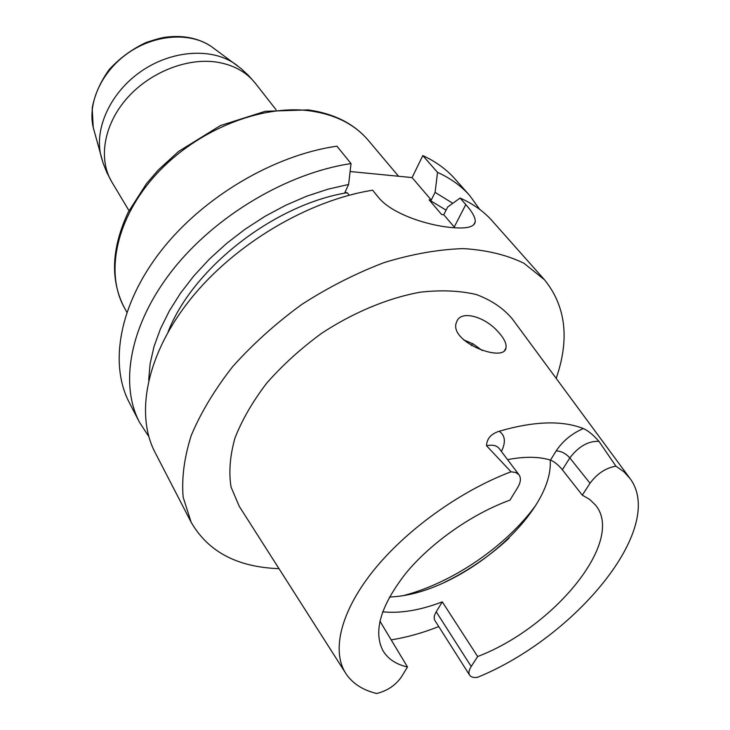 <?xml version="1.0" encoding="UTF-8"?>
<svg xmlns="http://www.w3.org/2000/svg" width="730" height="730" viewBox="0 0 730 730"><rect width="100%" height="100%" fill="white"/><g stroke="black" fill="none" stroke-linecap="round" stroke-linejoin="round"><path stroke-width="1.09" d="M463.504 339.779L473.286 344.003L482.174 350.482M457.08 320.817C462.136 309.976 485.213 317.221 497.522 331.174C503.91 337.944 506.73 343.538 505.99 347.964C503.91 363.212 448.631 341.74 456.414 322.432L457.08 320.817M382.657 611.813C400.305 613.62 420.188 610.307 442.289 601.867L477.657 656.525C554.125 627.49 625.537 540.93 595.516 505.078L589.758 499.484L582.303 495.159L562.356 469.773C558.413 464.946 554.453 461.716 550.475 460.082C538.804 456.533 524.505 456.387 507.569 459.644M550.21 460C553.942 512.852 464.326 590.497 395.733 596.583L389.4 597.122M407.495 666.992L401.19 677.258C395.322 685.479 387.146 690.899 376.653 693.5C362.956 690.188 352.763 683.654 346.084 673.881C331.402 651.872 339.988 612.899 372.519 571.773C405.086 530.701 459.754 491.162 511.027 471.781L515.827 472.52L519.039 474.847C521.238 478.086 520.745 482.393 517.561 487.768L509.969 500.123C472.009 513.911 431.092 542.655 405.889 573.205C380.567 605.754 372.966 631.651 383.086 650.895C388.086 659.062 396.226 664.428 407.495 666.992L379.91 621.12M582.303 495.159L590.023 483.251L569.829 457.92L562.356 469.773M477.657 656.525L471.197 666.481L436.221 611.795C434.067 615.436 433.638 618.365 434.952 620.591L469.627 675.168C468.368 673.033 468.888 670.14 471.197 666.481M590.023 483.251C597.149 473.624 605.772 467.93 615.91 466.16L623.986 471.845L630.264 478.807C666.326 528.228 575.359 637.545 477.402 677.367C473.542 677.841 470.95 677.102 469.627 675.168M511.027 471.781L486.518 445.747C486.8 438.693 491.025 433.866 499.183 431.248C534.114 421.101 562.173 420.215 583.361 428.565C588.134 430.673 593.326 434.934 598.928 441.34C588.316 440.902 578.616 446.431 569.829 457.92C565.796 453.458 561.251 451.113 556.196 450.875C562.775 440.966 571.827 433.529 583.361 428.565M438.757 626.577C422.387 633.019 406.528 637.445 391.18 639.854M436.221 611.795L442.289 601.867M191.178 522.306L155.043 452.399C135.023 414.129 146.411 354.223 190.548 299.099C234.64 244.048 308.024 200.458 372.629 190.211L378.113 196.981C391.983 214.638 430.016 226.154 453.841 227.714L453.951 227.724C467.255 228.718 474.345 226.775 475.221 221.893C475.586 217.823 472.447 212.056 465.804 204.573L460.082 198.058C473.122 203.807 483.835 211.435 492.248 220.925L544.498 279.782L523.994 263.293C506.885 254.925 486.655 250.034 463.295 248.611C438.493 249.395 412.131 254.04 384.217 262.563C356.012 273.266 328.473 287.264 301.609 304.556C275.812 323.408 252.854 344.076 232.724 366.551C214.748 389.537 200.932 412.459 191.287 435.335C184.215 457.637 181.505 478.269 183.166 497.249L191.178 522.306C208.187 551.77 237.451 567.219 278.997 568.652M556.178 378.377C569.774 339.103 565.878 306.235 544.498 279.782M479.701 209.391L469.709 195.54C461.241 185.986 450.519 178.266 437.544 172.38L435.089 192.364L431.248 200.047L429.14 199.865L441.65 214.556L443.758 214.72L447.691 206.992L460.082 198.058M472.52 343.556L471.47 345.673M168.028 332.077C192.501 268.448 273.878 204.665 347.188 192.702L349.177 195.229M429.14 199.865L446.085 210.158M435.089 192.364L452.81 203.296M347.188 192.702L344.898 192.501L348.612 184.453L351.03 163.575C287.401 173.037 215.651 215.505 172.809 269.753C129.931 324.093 119.3 383.697 139.457 422.241L148.792 436.54M148.683 380.202L150.115 363.723L154.039 346.513L160.454 328.829L169.314 310.943L180.529 293.159L193.952 275.776L209.382 259.113L226.583 243.455L245.253 229.101L265.063 216.299L285.676 205.276L306.709 196.206L327.816 189.234L348.612 184.453M139.457 422.241L129.246 402.495C109.026 363.796 119.172 304.41 161.23 250.6C203.25 196.872 273.942 155.143 336.922 146.182L351.03 163.575M437.544 172.38L422.807 155.59L412.094 177.582L350.117 171.523M422.807 155.59C435.737 161.549 446.45 169.323 454.954 178.914L469.709 195.54M345.308 672.668L239.239 506.301L231.045 487.038C228.672 472.21 229.968 455.921 234.923 438.164C242.041 419.914 252.653 401.555 266.742 383.113C282.62 365.073 300.851 348.511 321.437 333.437C353.393 312.404 387.913 298.077 420.142 292.21C440.975 289.846 459.708 290.622 476.334 294.546C491.381 300.149 503.362 308.252 512.287 318.873L629.406 477.648M615.91 466.16L598.928 441.34M443.758 214.72L454.89 227.787M412.094 177.582L431.248 200.047M550.475 460.082L556.196 450.875M499.183 431.248C505.233 435.427 505.972 442.17 501.419 451.487M454.224 227.003L465.804 204.573M519.039 474.847L499.092 448.402C496.665 445.419 492.467 444.534 486.518 445.747M446.012 581.646C468.797 570.358 489.547 556.114 508.272 538.904M404.794 595.215C453.33 582.312 506.264 545.976 535.756 505.324M124.429 307.823C110.075 280.247 111.352 248.346 128.279 212.111L146.639 183.422L158.319 169.962L178.604 151.42L220.405 125.578L265.291 111.288L308.16 109.911C334.075 113.542 354.141 123.708 368.34 140.397C354.643 124.228 335.015 114.364 309.456 110.796C260.583 104.39 196.534 130.268 156.357 174.187C116.052 218.088 104.846 272.883 124.429 307.823L126.847 312.212M214.41 48.773L211.262 46.455C190.247 32.047 155.417 34.219 128.672 52.633C101.881 70.965 87.344 102.684 93.23 127.476L94.261 131.254M101.899 159.268L100.849 155.39C94.298 127.805 110.905 92.017 141.392 71.157C171.824 50.206 211.189 47.569 234.567 63.601L237.816 65.974M111.79 181.916L106.991 172.837L103.167 163.292L93.23 127.476L92.199 108.14C94.727 94.608 100.412 81.733 109.254 69.496C119.665 58.19 131.856 49.22 145.845 42.605C155.307 39.411 161.95 37.604 165.756 37.194C183.248 34.976 198.414 38.069 211.262 46.455L241.11 68.602L248.638 75.601L255.391 83.339C246.202 71.786 233.171 64.687 216.281 62.041C186.141 57.652 148.71 72.89 126.107 99.289C103.459 125.688 98.294 159.569 111.79 181.916L129 210.696M504.603 350.391L505.99 347.964M475.221 221.911L473.688 224.831M444.971 582.12C468.505 570.595 489.876 555.922 509.084 538.11M368.34 140.397L398.543 176.258M255.391 83.339L276.068 109.746"/></g></svg>
